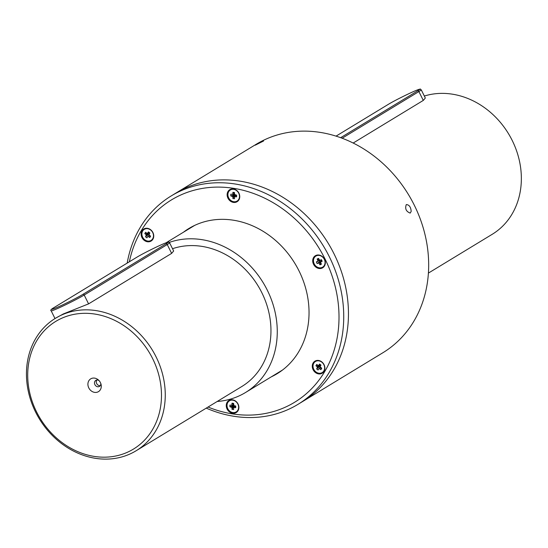 <?xml version="1.0" encoding="UTF-8"?>
<svg xmlns="http://www.w3.org/2000/svg" width="548" height="548" viewBox="0 0 548 548"><rect width="100%" height="100%" fill="white"/><g stroke="black" fill="none" stroke-linecap="round" stroke-linejoin="round"><path stroke-width="0.82" d="M206.254 408.13A121.971 104.031 -121.3 0 0 297.934 404.376A121.971 104.031 -121.3 0 0 326.526 251.395A121.971 104.031 -121.3 0 0 180.415 191.047A121.971 104.031 -121.3 0 0 171.223 195.924A121.971 104.031 -121.3 0 0 127.184 263.095M208.048 407.041A118.45 101.024 -121.3 0 0 337.965 301.133A118.45 101.024 -121.3 0 0 180.408 195.156A118.45 101.024 -121.3 0 0 129.355 261.773M185.135 188.176A121.971 104.031 -121.3 0 0 175.942 193.054A121.971 104.031 58.7 0 1 185.135 188.176A121.971 104.031 58.7 0 1 331.245 248.525A121.971 104.031 58.7 0 1 302.654 401.513A121.971 104.031 -121.3 0 0 331.245 248.525A121.971 104.031 -121.3 0 0 185.135 188.176M232.592 399.814A7.049 6.014 58.7 0 1 238.017 410.74A7.049 6.014 58.7 0 1 227.084 409.034A7.049 6.014 58.7 0 1 232.592 399.814M152.885 239.236A7.049 6.014 58.7 0 1 141.953 237.537A7.049 6.014 58.7 0 1 147.46 228.317A7.049 6.014 58.7 0 1 152.885 239.236M233.421 202.404A7.049 6.014 58.7 0 1 227.995 191.478A7.049 6.014 58.7 0 1 238.921 193.184A7.049 6.014 58.7 0 1 233.421 202.404M313.538 264.273A7.049 6.014 58.7 0 1 319.046 255.046A7.049 6.014 58.7 0 1 324.471 265.972A7.049 6.014 58.7 0 1 313.538 264.273M313.127 362.975A7.049 6.014 58.7 0 1 324.06 364.68A7.049 6.014 58.7 0 1 318.552 373.9A7.049 6.014 58.7 0 1 313.127 362.975M278.87 372.243A84.961 72.459 -121.3 0 0 280.829 371.277M192.732 226.351A84.961 72.459 -121.3 0 0 190.971 227.646M183.422 232.236A84.961 72.459 58.7 0 1 188.875 228.509A84.961 72.459 58.7 0 1 294.92 263.472A84.961 72.459 58.7 0 1 277.137 373.709A84.961 72.459 58.7 0 1 271.322 376.832M424.337 96.037A77.556 66.144 58.7 0 1 512.38 140.795A77.556 66.144 58.7 0 1 492.234 234.291L428.406 273.089M388.429 104.291A1.13 0.959 -121.3 0 1 388.511 104.236L336.054 136.123L388.594 104.195A1.13 0.959 -121.3 0 0 388.511 104.236C393.93 100.887 409.959 92.893 416.535 90.269C422.631 88.18 419.309 89.214 421.241 89.81L425.323 98.03L423.289 100.414L353.179 143.035M97.914 391.93A7.473 6.377 58.7 0 1 89.331 388.847A7.473 6.377 58.7 0 1 89.742 379.613A7.473 6.377 58.7 0 1 98.441 379.997A7.473 6.377 58.7 0 1 101.024 384.244A7.473 6.377 58.7 0 1 97.914 391.93M61.41 318.395A74.734 63.739 -121.3 0 0 60.897 441.674A74.734 63.739 -121.3 0 0 161.482 395.663A74.734 63.739 -121.3 0 0 61.41 318.395M55.567 318.21A77.556 66.144 -121.3 0 0 39.333 418.836A77.556 66.144 -121.3 0 0 136.137 450.751A77.556 66.144 -121.3 0 0 154.317 353.481A77.556 66.144 -121.3 0 0 61.417 315.107A77.556 66.144 -121.3 0 0 55.567 318.21L63.301 313.956L88.584 303.873L171.634 253.388L173.661 251.005M136.137 450.751L241.832 386.504A77.556 66.144 -121.3 0 0 261.601 292.235A77.556 66.144 -121.3 0 0 172.524 248.71M217.193 401.479A84.604 72.158 -121.3 0 0 245.497 392.526A84.604 72.158 -121.3 0 0 266.89 289.365A84.604 72.158 -121.3 0 0 169.291 242.408M100.777 383.463A3.528 3.007 58.7 0 1 99.476 386.402A3.528 3.007 58.7 0 1 99.209 386.546A3.528 3.007 58.7 0 1 94.989 384.799A3.528 3.007 58.7 0 1 95.818 380.38A3.528 3.007 58.7 0 1 96.078 380.237A3.528 3.007 58.7 0 1 99.024 380.572M100.257 385.669A3.528 3.007 58.7 0 1 96.866 383.86A3.528 3.007 58.7 0 1 96.825 380.024M232.79 412.555A6.487 5.535 -121.3 0 0 236.188 411.918A6.487 5.535 -121.3 0 0 238.62 407.28A6.487 5.535 -121.3 0 0 235.489 401.287A6.487 5.535 -121.3 0 0 229.448 400.835A6.487 5.535 -121.3 0 0 227.283 407.411A6.487 5.535 -121.3 0 0 232.79 412.555M233.311 405.15L233.804 406.404L232.003 409.342L232.01 407.452L229.913 406.774L229.92 405.068L231.783 405.349L232.03 403.164L233.626 404.486M233.791 407.417L234.797 406.027L235.715 407.678L235.722 405.979L233.948 405.698L233.633 403.41L232.03 403.164M235.715 407.678L233.66 407.527L233.606 409.589L232.003 409.342M233.304 405.794L229.913 406.774M233.626 405.102L231.859 405.328M233.804 406.404L234.311 406.486M323.847 370.907A6.487 5.535 -121.3 0 0 321.751 362.132A6.487 5.535 -121.3 0 0 315.463 361.488A6.487 5.535 -121.3 0 0 314.1 369.907A6.487 5.535 -121.3 0 0 322.197 372.572A6.487 5.535 -121.3 0 0 323.847 370.907M320.744 367.523L320.936 369.64L318.97 368.489L318.059 370.016L316.676 368.948L317.45 366.955L315.922 365.769L319.416 366.071L319.443 366.708L316.676 368.948M320.936 369.64L321.738 368.29L320.087 366.612L320.984 365.119L319.6 364.05L318.491 365.68L316.723 364.42L315.922 365.769M319.6 364.05L320.285 365.304L319.751 365.509M319.443 366.708L320.005 367.139M320.683 365.619L320.285 365.304M324.313 259.307A6.487 5.535 -121.3 0 0 316.388 255.806A6.487 5.535 -121.3 0 0 315.901 256.067A6.487 5.535 -121.3 0 0 314.545 264.485A6.487 5.535 -121.3 0 0 322.642 267.157A6.487 5.535 -121.3 0 0 324.313 259.307M321.162 261.143L321.477 260.807L322.19 261.259L320.525 262.067L321.402 264.198L320.018 264.828L318.689 262.862L317.148 263.561L320.032 261.471L320.717 261.773M320.005 260.355L316.354 261.965L317.148 263.561M316.354 261.965L318.018 260.8L317.134 259.026L319.251 259.862M319.772 260.389L321.395 259.656L319.772 260.389L318.525 258.389L317.134 259.026M322.19 261.259L321.395 259.656M320.553 262.478L320.018 264.828M321.477 260.807L321.149 260.142M319.703 260.807L320.032 261.471M233.722 189.355A6.487 5.535 -121.3 0 0 230.331 189.992A6.487 5.535 -121.3 0 0 227.893 194.629A6.487 5.535 -121.3 0 0 231.03 200.616A6.487 5.535 -121.3 0 0 237.065 201.075A6.487 5.535 -121.3 0 0 239.229 194.499A6.487 5.535 -121.3 0 0 233.722 189.355M230.79 195.931L230.797 194.232L232.9 194.211L232.907 192.321L234.51 192.567L234.503 194.458L236.606 195.136L236.599 196.835L234.537 196.684L234.482 198.746L232.886 198.499L232.893 196.609L230.79 195.931L234.359 194.978L234.681 195.561L232.886 198.499M234.667 196.574L235.852 195.211L236.599 196.835M232.907 192.321L234.503 193.643M234.503 194.259L232.742 194.485M234.681 195.561L235.188 195.643M234.188 194.307L234.188 194.958M142.672 231.003A6.487 5.535 -121.3 0 0 144.761 239.777A6.487 5.535 -121.3 0 0 151.056 240.421A6.487 5.535 -121.3 0 0 152.413 232.003A6.487 5.535 -121.3 0 0 144.316 229.331A6.487 5.535 -121.3 0 0 142.672 231.003M144.775 233.612L145.583 232.263L147.344 233.523L148.453 231.893L149.837 232.962L149.063 234.955L150.597 236.14L149.789 237.49L147.83 236.332L146.912 237.859L145.528 236.791L146.309 234.797L144.775 233.612L148.268 233.914L148.303 234.551L145.528 236.791M149.542 233.462L148.604 233.352M149.138 233.147L148.453 231.893M149.597 235.366L149.789 237.49M148.303 234.551L148.857 234.982M411.192 211.391L410.192 213.097C406.116 211.528 404.814 208.685 406.294 204.575C409.178 204.74 410.815 207.014 411.192 211.391M297.934 404.376L382.874 352.748A121.971 104.031 -121.3 0 0 408.404 194.485A121.971 104.031 -121.3 0 0 256.156 144.295L171.223 195.924M263.567 141.007L255.21 145.193L263.567 141.007M136.938 257.17A18.611 0.973 153.6 0 1 159.708 245.504A18.611 0.973 153.6 0 1 165.866 243.935L82.817 294.42A18.611 0.973 153.6 0 1 60.047 306.085A18.611 0.973 153.6 0 1 53.889 307.654L136.938 257.17A1.13 0.959 -121.3 0 0 136.774 257.272M53.889 307.654A1.13 0.959 -121.3 0 0 53.807 307.695L136.856 257.218C142.274 253.861 158.304 245.867 164.88 243.244C170.976 241.154 167.654 242.189 169.585 242.785A19.742 1.028 153.6 0 1 167.243 244.545A1.13 0.959 -121.3 0 0 165.866 243.935M171.634 253.388L167.243 244.545L84.193 295.03A19.742 1.028 153.6 0 1 64.52 305.305A19.742 1.028 153.6 0 1 51.17 310.826L55.006 318.552M88.584 303.873L84.193 295.03A1.13 0.959 -121.3 0 0 82.817 294.42M51.17 310.826C50.183 310.353 51.06 309.312 53.807 307.695A1.13 0.959 -121.3 0 0 53.725 307.757M388.594 104.195A18.611 0.973 153.6 0 1 411.363 92.53A18.611 0.973 153.6 0 1 417.521 90.961L340.664 137.678M421.241 89.81A19.742 1.028 153.6 0 1 418.898 91.571A1.13 0.959 -121.3 0 0 417.521 90.961M423.289 100.414L418.898 91.571L342.144 138.226M233.941 407.404L234.797 406.027M233.475 405.821L231.688 407.048M233.804 406.226L232.01 407.452M232.023 405.047L233.626 404.842M320.347 367.222L319.402 368.462M319.532 366.564L317.573 367.448M317.45 366.955L319.416 366.071M318.71 365.543L320.196 365.448M321.327 260.875L320.649 261.965M320.628 261.601L319.135 263.054M318.689 262.862L320.183 261.403M319.854 260.738L317.895 261.259M318.018 260.8L319.628 260.369M320.998 260.211L319.854 260.362M235.674 195.191L234.825 196.561M234.681 195.383L232.893 196.609M232.564 196.211L234.359 194.978M234.503 193.999L232.9 194.211M146.426 235.298L148.385 234.407M149.049 233.297L147.563 233.393M149.207 235.065L148.255 236.304M148.268 233.914L146.309 234.797M245.497 392.526L282.59 369.982M166.113 242.757L194.691 225.386M169.585 242.785L173.668 251.011M234.517 406.15L233.66 407.527M231.783 405.349L233.564 405.116M318.491 365.68L319.977 365.585M321.21 260.985L320.525 262.067M234.448 194.273L232.66 194.506M234.537 196.684L235.393 195.314M148.837 233.427L147.344 233.523"/></g></svg>

